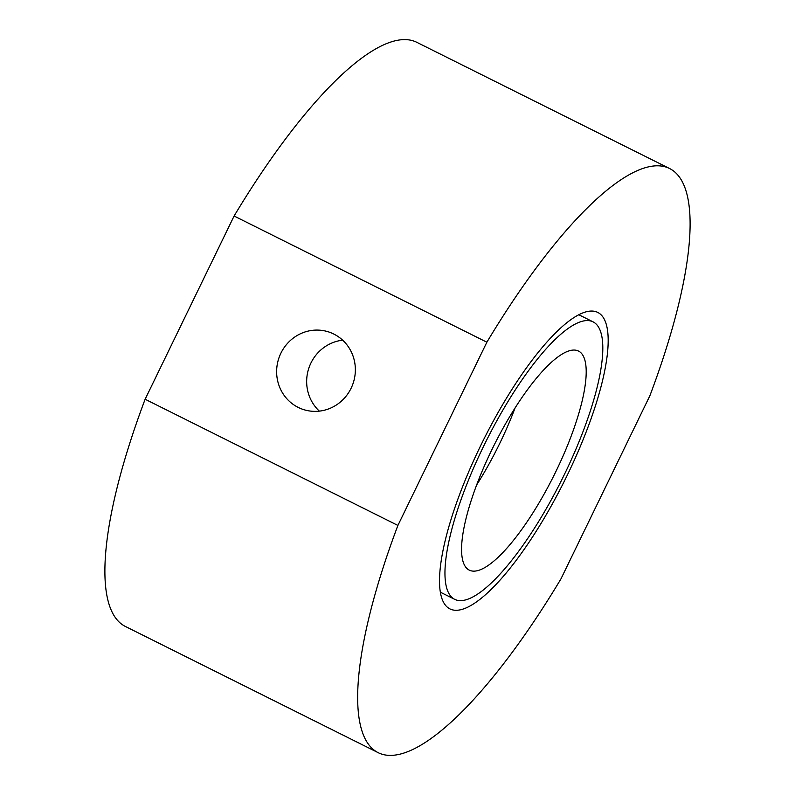 <?xml version="1.0" encoding="UTF-8"?>
<svg xmlns="http://www.w3.org/2000/svg" width="795" height="795" viewBox="0 0 795 795"><rect width="100%" height="100%" fill="white"/><g stroke="black" fill="none" stroke-linecap="round" stroke-linejoin="round"><path stroke-width="1.19" d="M567.421 474.903A165.648 45.385 -63.5 0 1 441.394 596.886A165.648 45.385 -63.5 0 1 480.349 446.293A165.648 45.385 -63.5 0 1 583.242 312.753A165.648 45.385 -63.5 0 1 567.421 474.903M280.893 353.189A40.803 39.203 -71.8 0 0 303.263 409.485A40.803 39.203 -71.8 0 0 351.102 388.248A40.803 39.203 -71.8 0 0 328.733 331.962A40.803 39.203 -71.8 0 0 280.893 353.189M342.665 340.18A40.803 39.203 -71.8 0 0 310.915 363.057A40.803 39.203 -71.8 0 0 319.352 411.124M486.868 342.208L234.098 216.011A326.407 89.418 116.5 0 1 416.908 42.373L669.678 168.57A326.407 89.418 116.5 0 0 486.868 342.208L397.897 525.435A326.407 89.418 116.5 0 0 378.092 752.627A326.407 89.418 116.5 0 0 560.902 578.989L649.873 395.761A326.407 89.418 116.5 0 0 669.678 168.57M378.092 752.627L125.322 626.43A326.407 89.418 116.5 0 1 145.127 399.239L234.098 216.011M145.127 399.239L397.897 525.435M456.211 599.967A155.045 42.473 116.5 0 0 563.267 476.781A155.045 42.473 116.5 0 0 593.14 321.886A155.045 42.473 116.5 0 0 591.559 321.23A155.045 42.473 116.5 0 0 484.503 444.415A155.045 42.473 116.5 0 0 454.631 599.311A155.045 42.473 116.5 0 0 456.211 599.967M577.309 350.575A122.4 33.529 116.5 0 0 492.791 447.824A122.4 33.529 116.5 0 0 469.209 570.104A122.4 33.529 116.5 0 0 470.461 570.621A122.4 33.529 116.5 0 0 554.98 473.373A122.4 33.529 116.5 0 0 578.561 351.082A122.4 33.529 116.5 0 0 577.309 350.575M476.573 485.079A122.4 33.529 116.5 0 0 515.021 408.073M578.84 314.75L593.14 321.886M440.341 592.176L454.631 599.311"/></g></svg>
